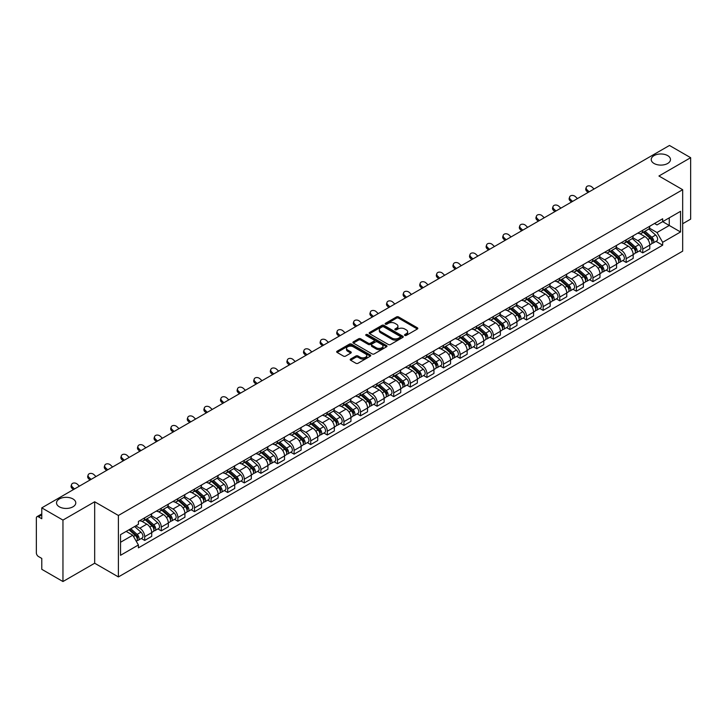 <?xml version="1.0" encoding="UTF-8"?>
<svg xmlns="http://www.w3.org/2000/svg" width="727" height="727" viewBox="0 0 727 727"><rect width="100%" height="100%" fill="white"/><g stroke="black" fill="none" stroke-linecap="round" stroke-linejoin="round"><path stroke-width="1.09" d="M404.821 335.411A1.036 0.6 0 0 0 406.284 335.411L417.389 328.995A1.481 0.854 0 0 0 417.816 328.395A1.481 0.854 0 0 0 417.389 327.795L398.578 316.936A1.481 0.854 0 0 0 396.488 316.936L385.392 323.342A1.036 0.6 0 0 0 386.855 324.187L388.291 323.361A4.726 2.726 0 0 1 394.979 323.361L396.542 324.26A4.726 2.726 0 0 1 397.933 326.196A4.726 2.726 0 0 1 396.542 328.122L395.106 328.949A1.036 0.6 0 0 0 396.569 329.794L398.005 328.967A4.726 2.726 0 0 1 404.694 328.967L406.257 329.876A4.726 2.726 0 0 1 407.647 331.803A4.726 2.726 0 0 1 406.257 333.729L404.821 334.565A1.036 0.6 0 0 0 404.821 335.411L404.821 334.565M72.964 498.949A9.633 5.562 0 0 0 62.458 497.75A9.633 5.562 0 0 0 56.515 502.884A9.633 5.562 0 0 0 59.341 506.819A9.633 5.562 0 0 0 69.837 508.019A9.633 5.562 0 0 0 75.781 502.884A9.633 5.562 0 0 0 72.964 498.949M667.659 155.605A9.633 5.562 0 0 0 657.163 154.397A9.633 5.562 0 0 0 651.219 159.54A9.633 5.562 0 0 0 654.036 163.466A9.633 5.562 0 0 0 664.542 164.675A9.633 5.562 0 0 0 670.485 159.54A9.633 5.562 0 0 0 667.659 155.605M350.632 359.038A1.481 0.854 0 0 0 350.196 359.638A1.481 0.854 0 0 0 350.632 360.238L355.912 363.282A1.481 0.854 0 0 0 357.993 363.282L370.325 356.166A1.481 0.854 0 0 0 370.761 355.567A1.481 0.854 0 0 0 370.325 354.967L351.523 344.107A1.481 0.854 0 0 0 349.433 344.107L337.101 351.223A1.481 0.854 0 0 0 336.674 351.823A1.481 0.854 0 0 0 337.101 352.431L343.48 356.112A1.481 0.854 0 0 0 345.57 356.112L350.841 353.058A1.481 0.854 0 0 0 351.277 352.459A1.481 0.854 0 0 0 350.841 351.859L347.679 350.032A3.953 2.281 0 0 1 346.525 348.415A3.953 2.281 0 0 1 348.96 346.316A3.953 2.281 0 0 1 353.267 346.806L365.645 353.949A3.953 2.281 0 0 1 366.808 355.567A3.953 2.281 0 0 1 364.363 357.675A3.953 2.281 0 0 1 360.056 357.175L357.993 355.985A1.481 0.854 0 0 0 355.912 355.985L350.632 359.038L350.632 360.238M118.401 515.479L94.674 501.775L62.958 520.087L41.775 507.864L669.467 145.464L690.65 157.695L658.935 176.007L682.671 189.702L118.401 515.479L118.401 576.929L682.671 251.151L682.671 189.702M388.4 344.525A1.481 0.854 0 0 0 390.481 344.525L402.813 337.41A1.481 0.854 0 0 0 403.249 336.81A1.481 0.854 0 0 0 402.813 336.21L384.01 325.351A1.481 0.854 0 0 0 381.92 325.351L369.589 332.466A1.481 0.854 0 0 0 369.162 333.066A1.481 0.854 0 0 0 369.589 333.675L388.4 344.525M366.399 335.629A1.036 0.6 0 0 1 367.453 335.774L367.453 334.547L386.564 345.589A1.481 0.854 0 0 1 387 346.188A1.481 0.854 0 0 1 386.564 346.788L374.241 353.904A1.481 0.854 0 0 1 372.151 353.904L353.349 343.053L358.62 340.027L358.62 338.8L353.349 341.844A1.481 0.854 0 0 0 352.913 342.444A1.481 0.854 0 0 0 353.349 343.053L353.349 341.844M358.62 340.027A1.481 0.854 0 0 1 360.71 340.027L360.71 338.8A1.481 0.854 0 0 0 358.62 338.8M360.71 338.8L368.335 343.199A1.481 0.854 0 0 0 370.425 343.199L373.923 341.181A1.481 0.854 0 0 0 374.36 340.581A1.481 0.854 0 0 0 373.923 339.972L365.99 335.392A1.036 0.6 0 0 1 367.453 334.547M62.958 520.087L62.958 581.536L41.775 569.305L41.775 558.427L38.476 556.528A3.008 1.736 -120 0 1 36.35 552.838L36.35 518.06A3.008 1.736 -120 0 1 36.977 516.688L41.775 513.907M682.671 223.743L690.65 219.136L690.65 157.695M62.958 581.536L94.674 563.225L118.401 576.929M41.775 507.864L41.775 518.742L38.476 516.833A3.008 1.736 -120 0 0 36.977 516.688M642.759 230.259A6.925 3.998 60 0 1 641.323 233.367L648.348 229.314A6.925 3.998 -120 0 0 649.784 226.206M632.79 237.711L637.861 240.646A6.925 3.998 60 0 1 642.759 249.125L649.784 245.072A6.925 3.998 -120 0 0 644.885 236.584L639.86 233.685M649.784 245.072L649.784 248.816L642.759 252.869L639.387 250.924M641.323 233.367A6.925 3.998 60 0 1 637.915 233.058M642.759 249.125L642.759 252.869M626.156 239.846A6.925 3.998 60 0 1 624.72 242.954L631.745 238.901A6.925 3.998 -120 0 0 633.181 235.793M622.785 260.511L626.156 262.456L633.181 258.403L633.181 254.65A6.925 3.998 -120 0 0 628.282 246.171L623.257 243.272M624.72 242.954A6.925 3.998 60 0 1 621.312 242.636M616.187 247.298L621.258 250.224A6.925 3.998 60 0 1 626.156 258.712L626.156 262.456M609.553 249.434A6.925 3.998 60 0 1 608.117 252.542L615.142 248.48A6.925 3.998 -120 0 0 616.578 245.372M606.191 270.099L609.553 272.043L616.578 267.981L616.578 264.237A6.925 3.998 -120 0 0 611.68 255.759L606.654 252.86M608.117 252.542A6.925 3.998 60 0 1 604.71 252.224M599.584 256.885L604.655 259.812A6.925 3.998 60 0 1 609.553 268.29L609.553 272.043M592.95 259.012A6.925 3.998 60 0 1 591.514 262.12L598.539 258.067A6.925 3.998 -120 0 0 599.975 254.959M589.588 279.686L592.95 281.631L599.975 277.569L599.975 273.825A6.925 3.998 -120 0 0 595.077 265.346L590.051 262.438M591.514 262.12A6.925 3.998 60 0 1 588.107 261.811M582.981 266.473L588.052 269.399A6.925 3.998 60 0 1 592.95 277.878L592.95 281.631M576.347 268.599A6.925 3.998 60 0 1 574.912 271.707L581.936 267.654A6.925 3.998 -120 0 0 583.372 264.546M572.985 289.264L576.347 291.209L583.372 287.156L583.372 283.412A6.925 3.998 -120 0 0 578.474 274.933L573.449 272.025M574.912 271.707A6.925 3.998 60 0 1 571.504 271.398M566.378 276.051L571.458 278.986A6.925 3.998 60 0 1 576.347 287.465L576.347 291.209M559.745 278.187A6.925 3.998 60 0 1 558.318 281.294L565.333 277.241A6.925 3.998 -120 0 0 566.769 274.134M556.382 298.852L559.745 300.796L566.769 296.743L566.769 292.99A6.925 3.998 -120 0 0 561.88 284.511L556.846 281.613M558.318 281.294A6.925 3.998 60 0 1 554.901 280.976M549.776 285.638L554.855 288.574A6.925 3.998 60 0 1 559.745 297.052L559.745 300.796M543.142 287.774A6.925 3.998 60 0 1 541.715 290.882L548.74 286.82A6.925 3.998 -120 0 0 550.166 283.712M539.779 308.439L543.142 310.384L550.166 306.331L550.166 302.577A6.925 3.998 -120 0 0 545.277 294.099L540.243 291.2M541.715 290.882A6.925 3.998 60 0 1 538.307 290.564M533.173 295.226L538.253 298.152A6.925 3.998 60 0 1 543.142 306.63L543.142 310.384M526.539 297.352A6.925 3.998 60 0 1 525.112 300.46L532.137 296.407A6.925 3.998 -120 0 0 533.563 293.299M523.176 318.026L526.539 319.971L533.563 315.909L533.563 312.165A6.925 3.998 -120 0 0 528.674 303.686L523.64 300.778M525.112 300.46A6.925 3.998 60 0 1 521.704 300.151M516.57 304.813L521.65 307.739A6.925 3.998 60 0 1 526.539 316.218L526.539 319.971M509.936 306.939A6.925 3.998 60 0 1 508.509 310.047L515.534 305.994A6.925 3.998 -120 0 0 516.961 302.886M506.574 327.604L509.945 329.549L516.961 325.496L516.961 321.752A6.925 3.998 -120 0 0 512.072 313.273L507.037 310.365M508.509 310.047A6.925 3.998 60 0 1 505.101 309.738M499.976 314.4L505.047 317.326A6.925 3.998 60 0 1 509.945 325.805L509.945 329.549M493.342 316.527A6.925 3.998 60 0 1 491.906 319.635L498.931 315.582A6.925 3.998 -120 0 0 500.358 312.474M489.971 337.192L493.342 339.136L500.367 335.083L500.367 331.33A6.925 3.998 -120 0 0 495.469 322.852L490.443 319.953M491.906 319.635A6.925 3.998 60 0 1 488.499 319.326M483.373 323.978L488.444 326.914A6.925 3.998 60 0 1 493.342 335.392L493.342 339.136M476.739 326.114A6.925 3.998 60 0 1 475.304 329.222L482.328 325.16A6.925 3.998 -120 0 0 483.764 322.052M473.368 346.779L476.739 348.724L483.764 344.671L483.764 340.918A6.925 3.998 -120 0 0 478.866 332.439L473.84 329.54M475.304 329.222A6.925 3.998 60 0 1 471.896 328.904M466.77 333.566L471.841 336.492A6.925 3.998 60 0 1 476.739 344.971L476.739 348.724M460.136 335.692A6.925 3.998 60 0 1 458.701 338.8L465.725 334.747A6.925 3.998 -120 0 0 467.161 331.639M456.765 356.366L460.136 358.311L467.161 354.249L467.161 350.505A6.925 3.998 -120 0 0 462.263 342.026L457.238 339.127M458.701 338.8A6.925 3.998 60 0 1 455.293 338.491M450.167 343.153L455.238 346.079A6.925 3.998 60 0 1 460.136 354.558L460.136 358.311M443.534 345.28A6.925 3.998 60 0 1 442.098 348.387L449.122 344.334A6.925 3.998 -120 0 0 450.558 341.227M440.162 365.945L443.534 367.889L450.558 363.836L450.558 360.092A6.925 3.998 -120 0 0 445.66 351.614L440.635 348.706M442.098 348.387A6.925 3.998 60 0 1 438.69 348.079M433.565 352.74L438.635 355.667A6.925 3.998 60 0 1 443.534 364.145L443.534 367.889M426.931 354.867A6.925 3.998 60 0 1 425.495 357.975L432.52 353.922A6.925 3.998 -120 0 0 433.955 350.814M423.559 375.532L426.931 377.477L433.955 373.424L433.955 369.679A6.925 3.998 -120 0 0 429.057 361.192L424.032 358.293M425.495 357.975A6.925 3.998 60 0 1 422.087 357.666M416.962 362.319L422.033 365.254A6.925 3.998 60 0 1 426.931 373.733L426.931 377.477M410.328 364.454A6.925 3.998 60 0 1 408.892 367.562L415.917 363.509A6.925 3.998 -120 0 0 417.353 360.401M406.956 385.119L410.328 387.064L417.353 383.011L417.353 379.258A6.925 3.998 -120 0 0 412.454 370.779L407.429 367.88M408.892 367.562A6.925 3.998 60 0 1 405.484 367.244M400.359 371.906L405.43 374.832A6.925 3.998 60 0 1 410.328 383.32L410.328 387.064M393.725 374.041A6.925 3.998 60 0 1 392.289 377.149L399.314 373.087A6.925 3.998 -120 0 0 400.75 369.979M390.354 394.706L393.725 396.651L400.75 392.598L400.75 388.845A6.925 3.998 -120 0 0 395.851 380.366L390.826 377.467M392.289 377.149A6.925 3.998 60 0 1 388.881 376.831M383.756 381.493L388.827 384.419A6.925 3.998 60 0 1 393.725 392.898L393.725 396.651M377.122 383.62A6.925 3.998 60 0 1 375.686 386.728L382.711 382.675A6.925 3.998 -120 0 0 384.147 379.567M373.751 404.294L377.122 406.239L384.147 402.176L384.147 398.432A6.925 3.998 -120 0 0 379.249 389.954L374.223 387.046M375.686 386.728A6.925 3.998 60 0 1 372.279 386.419M367.153 391.081L372.224 394.007A6.925 3.998 60 0 1 377.122 402.485L377.122 406.239M360.519 393.207A6.925 3.998 60 0 1 359.083 396.315L366.108 392.262A6.925 3.998 -120 0 0 367.544 389.154M357.148 413.872L360.519 415.817L367.544 411.764L367.544 408.02A6.925 3.998 -120 0 0 362.646 399.541L357.62 396.633M359.083 396.315A6.925 3.998 60 0 1 355.676 396.006M350.55 400.659L355.621 403.594A6.925 3.998 60 0 1 360.519 412.073L360.519 415.817M343.916 402.794A6.925 3.998 60 0 1 342.481 405.902L349.505 401.849A6.925 3.998 -120 0 0 350.941 398.741M340.554 423.459L343.916 425.404L350.941 421.351L350.941 417.598A6.925 3.998 -120 0 0 346.043 409.119L341.018 406.22M342.481 405.902A6.925 3.998 60 0 1 339.073 405.584M333.947 410.246L339.018 413.181A6.925 3.998 60 0 1 343.916 421.66L343.916 425.404M327.314 412.382A6.925 3.998 60 0 1 325.878 415.49L332.902 411.427A6.925 3.998 -120 0 0 334.338 408.32M323.951 433.047L327.314 434.991L334.338 430.938L334.338 427.185A6.925 3.998 -120 0 0 329.44 418.707L324.415 415.808M325.878 415.49A6.925 3.998 60 0 1 322.47 415.172M317.345 419.833L322.424 422.76A6.925 3.998 60 0 1 327.314 431.238L327.314 434.991M310.711 421.96A6.925 3.998 60 0 1 309.275 425.068L316.3 421.015A6.925 3.998 -120 0 0 317.735 417.907M307.348 442.634L310.711 444.579L317.735 440.517L317.735 436.773A6.925 3.998 -120 0 0 312.846 428.294L307.812 425.386M309.275 425.068A6.925 3.998 60 0 1 305.867 424.759M300.742 429.421L305.822 432.347A6.925 3.998 60 0 1 310.711 440.826L310.711 444.579M294.108 431.547A6.925 3.998 60 0 1 292.681 434.655L299.697 430.602A6.925 3.998 -120 0 0 301.132 427.494M290.745 452.212L294.108 454.157L301.132 450.104L301.132 446.36A6.925 3.998 -120 0 0 296.243 437.881L291.209 434.973M292.681 434.655A6.925 3.998 60 0 1 289.273 434.346M284.139 439.008L289.219 441.934A6.925 3.998 60 0 1 294.108 450.413L294.108 454.157M277.505 441.135A6.925 3.998 60 0 1 276.078 444.242L283.103 440.189A6.925 3.998 -120 0 0 284.53 437.081M274.143 461.799L277.505 463.744L284.53 459.691L284.53 455.938A6.925 3.998 -120 0 0 279.641 447.459L274.606 444.56M276.078 444.242A6.925 3.998 60 0 1 272.67 443.933M267.536 448.586L272.616 451.522A6.925 3.998 60 0 1 277.505 460L277.505 463.744M260.902 450.722A6.925 3.998 60 0 1 259.475 453.83L266.5 449.768A6.925 3.998 -120 0 0 267.927 446.66M257.54 471.387L260.902 473.332L267.927 469.278L267.927 465.525A6.925 3.998 -120 0 0 263.038 457.047L258.003 454.148M259.475 453.83A6.925 3.998 60 0 1 256.068 453.512M250.942 458.174L256.013 461.1A6.925 3.998 60 0 1 260.902 469.578L260.902 473.332M244.308 460.309A6.925 3.998 60 0 1 242.873 463.417L249.897 459.355A6.925 3.998 -120 0 0 251.324 456.247M240.937 480.974L244.308 482.919L251.324 478.857L251.324 475.113A6.925 3.998 -120 0 0 246.435 466.634L241.409 463.735M242.873 463.417A6.925 3.998 60 0 1 239.465 463.099M234.339 467.761L239.41 470.687A6.925 3.998 60 0 1 244.308 479.166L244.308 482.919M227.705 469.887A6.925 3.998 60 0 1 226.27 472.995L233.294 468.942A6.925 3.998 -120 0 0 234.73 465.834M224.334 490.561L227.705 492.497L234.73 488.444L234.73 484.7A6.925 3.998 -120 0 0 229.832 476.221L224.807 473.313M226.27 472.995A6.925 3.998 60 0 1 222.862 472.686M217.736 477.348L222.807 480.274A6.925 3.998 60 0 1 227.705 488.753L227.705 492.497M211.103 479.475A6.925 3.998 60 0 1 209.667 482.583L216.691 478.53A6.925 3.998 -120 0 0 218.127 475.422M207.731 500.14L211.103 502.084L218.127 498.031L218.127 494.287A6.925 3.998 -120 0 0 213.229 485.8L208.204 482.901M209.667 482.583A6.925 3.998 60 0 1 206.259 482.274M201.134 486.926L206.204 489.862A6.925 3.998 60 0 1 211.103 498.34L211.103 502.084M194.5 489.062A6.925 3.998 60 0 1 193.064 492.17L200.089 488.117A6.925 3.998 -120 0 0 201.524 485.009M191.128 509.727L194.5 511.672L201.524 507.619L201.524 503.866A6.925 3.998 -120 0 0 196.626 495.387L191.601 492.488M193.064 492.17A6.925 3.998 60 0 1 189.656 491.852M184.531 496.514L189.602 499.449A6.925 3.998 60 0 1 194.5 507.928L194.5 511.672M177.897 498.649A6.925 3.998 60 0 1 176.461 501.757L183.486 497.695A6.925 3.998 -120 0 0 184.922 494.587M174.525 519.314L177.897 521.259L184.922 517.206L184.922 513.453A6.925 3.998 -120 0 0 180.023 504.974L174.998 502.075M176.461 501.757A6.925 3.998 60 0 1 173.053 501.439M167.928 506.101L172.999 509.027A6.925 3.998 60 0 1 177.897 517.506L177.897 521.259M161.294 508.228A6.925 3.998 60 0 1 159.858 511.335L166.883 507.282A6.925 3.998 -120 0 0 168.319 504.174M157.923 528.902L161.294 530.846L168.319 526.784L168.319 523.04A6.925 3.998 -120 0 0 163.421 514.562L158.395 511.654M159.858 511.335A6.925 3.998 60 0 1 156.45 511.026M151.325 515.688L156.396 518.615A6.925 3.998 60 0 1 161.294 527.093L161.294 530.846M144.691 517.815A6.925 3.998 60 0 1 143.255 520.923L150.28 516.87A6.925 3.998 -120 0 0 151.716 513.762M141.32 538.48L144.691 540.425L151.716 536.372L151.716 532.627A6.925 3.998 -120 0 0 146.818 524.149L141.792 521.241M143.255 520.923A6.925 3.998 60 0 1 139.848 520.614M135.749 525.866L139.793 528.202A6.925 3.998 60 0 1 144.691 536.68L144.691 540.425M654.518 223.471L657.017 224.916L680.536 211.33L669.258 217.846L669.258 225.47L657.017 232.531L649.393 228.133M120.537 542.269L132.768 535.208L138.412 544.977L120.537 555.301L120.537 534.654L138.412 524.331L138.412 521.441L662.66 218.772L662.66 221.653L680.536 231.977L662.66 242.3L657.017 232.531M680.536 211.33L680.536 231.977M138.412 544.977L138.412 547.858L662.66 245.19L662.66 242.3M94.674 501.775L94.674 563.225M132.768 535.208L126.171 531.392M655.99 241.337L662.66 245.19M405.239 335.556L406.257 334.965A4.726 2.726 0 0 0 407.647 333.03L407.647 331.803M397.933 326.196L397.933 327.423A4.726 2.726 0 0 1 396.542 329.349L395.524 329.94M417.362 329.013L398.578 318.162A1.481 0.854 0 0 0 396.488 318.162L385.81 324.333M402.813 336.21L402.813 337.41L384.01 326.577A1.481 0.854 0 0 0 381.92 326.577L369.616 333.684M400.204 337.228A1.036 0.6 0 0 0 400.204 336.383L383.692 326.859A1.036 0.6 0 0 0 382.229 326.859L380.721 327.732A4.726 2.726 0 0 0 379.33 329.658A4.726 2.726 0 0 0 380.721 331.594L391.998 338.11A4.726 2.726 0 0 0 398.687 338.11L400.204 337.228L400.204 338.464A1.036 0.6 0 0 0 400.504 338.037L400.504 336.81M379.33 329.658L379.33 330.894A4.726 2.726 0 0 0 380.721 332.821L380.721 331.594M400.204 338.464L398.687 339.336A4.726 2.726 0 0 1 391.998 339.336L380.721 332.821M360.71 340.027L368.335 344.434A1.481 0.854 0 0 0 370.425 344.434L373.923 342.408A1.481 0.854 0 0 0 374.36 341.808L374.36 340.581M367.453 335.774L386.546 346.806M376.25 347.77A3.953 2.281 0 0 0 380.557 348.269A3.953 2.281 0 0 0 383.002 346.161A3.953 2.281 0 0 0 381.839 344.543L377.477 342.026A1.481 0.854 0 0 0 375.386 342.026L371.888 344.044A1.481 0.854 0 0 0 371.461 344.653A1.481 0.854 0 0 0 371.888 345.252L376.25 347.77L376.25 348.996A3.953 2.281 0 0 0 380.557 349.496A3.953 2.281 0 0 0 383.002 347.388L383.002 346.161M371.461 344.653L371.461 345.879A1.481 0.854 0 0 0 371.888 346.479L371.888 345.252M376.25 348.996L371.888 346.479M366.808 355.567L366.808 356.793A3.953 2.281 0 0 1 364.363 358.902A3.953 2.281 0 0 1 360.056 358.411L357.993 357.221A1.481 0.854 0 0 0 355.912 357.221L350.65 360.256M346.525 348.415L346.525 349.651A3.953 2.281 0 0 0 347.679 351.259L347.679 350.032M350.823 353.077L347.679 351.259M370.325 354.967L370.325 356.166L351.523 345.334A1.481 0.854 0 0 0 349.433 345.334L337.128 352.441M643.241 232.258L650.002 238.302A3.762 2.172 60 0 1 651.183 244.118L649.784 244.926M643.422 232.422L646.603 234.258M643.922 231.868L651.447 238.583A1.808 1.045 60 0 1 652.019 241.382A1.808 1.045 60 0 1 651.855 241.446M645.049 231.213L651.81 237.256A3.762 2.172 60 0 1 652.991 243.072A3.762 2.172 60 0 1 651.855 243.191M648.82 228.95L655.645 235.039A3.762 2.172 60 0 1 656.826 240.864L652.991 243.072M594.068 189.002L591.978 187.03A3.462 2.499 17.7 0 0 588.634 185.848A3.462 2.499 17.7 0 0 586.235 187.393A3.462 2.499 17.7 0 0 587.08 189.856L586.671 191.146A3.462 2.499 -162.3 0 1 585.817 188.684L586.235 187.393M589.179 191.828L587.08 189.856M586.671 191.146L588.07 192.464M626.638 241.846L633.399 247.88A3.762 2.172 60 0 1 634.58 253.705L633.181 254.514M626.819 242.009L630 243.845M627.319 241.455L634.844 248.171A1.808 1.045 60 0 1 635.416 250.96A1.808 1.045 60 0 1 635.253 251.024M628.446 240.801L635.207 246.844A3.762 2.172 60 0 1 636.389 252.66A3.762 2.172 60 0 1 635.253 252.778M632.217 238.538L639.042 244.626A3.762 2.172 60 0 1 640.223 250.442L636.389 252.66M610.035 251.433L616.796 257.467A3.762 2.172 60 0 1 617.977 263.283L616.578 264.101M610.217 251.597L613.397 253.432M610.716 251.042L618.241 257.758A1.808 1.045 60 0 1 618.813 260.548A1.808 1.045 60 0 1 618.65 260.611M611.843 250.388L618.604 256.422A3.762 2.172 60 0 1 619.786 262.247A3.762 2.172 60 0 1 618.65 262.365M615.615 248.125L622.439 254.214A3.762 2.172 60 0 1 623.621 260.03L619.786 262.247M593.432 261.02L600.193 267.054A3.762 2.172 60 0 1 601.374 272.87L599.975 273.679M593.614 261.175L596.794 263.02M594.113 260.62L601.638 267.345A1.808 1.045 60 0 1 602.21 270.135A1.808 1.045 60 0 1 602.047 270.199M595.24 259.975L602.011 266.009A3.762 2.172 60 0 1 603.192 271.825A3.762 2.172 60 0 1 602.047 271.953M599.012 257.712L605.836 263.801A3.762 2.172 60 0 1 607.018 269.617L603.192 271.825M577.474 198.58L575.375 196.617A3.462 2.499 17.7 0 0 572.031 195.436A3.462 2.499 17.7 0 0 569.632 196.981A3.462 2.499 17.7 0 0 570.477 199.443L570.068 200.734A3.462 2.499 -162.3 0 1 569.214 198.262L569.632 196.981M572.576 201.406L570.477 199.443M570.068 200.734L571.467 202.051M560.871 208.167L558.772 206.204A3.462 2.499 17.7 0 0 555.428 205.023A3.462 2.499 17.7 0 0 553.029 206.568A3.462 2.499 17.7 0 0 553.874 209.031L553.465 210.321A3.462 2.499 -162.3 0 1 552.611 207.849L553.029 206.568M555.973 210.994L553.874 209.031M553.465 210.321L554.865 211.63M544.269 217.755L542.169 215.792A3.462 2.499 17.7 0 0 538.825 214.601A3.462 2.499 17.7 0 0 536.426 216.146A3.462 2.499 17.7 0 0 537.271 218.618L536.862 219.899A3.462 2.499 -162.3 0 1 536.008 217.437L536.426 216.146M539.37 220.581L537.271 218.618M536.862 219.899L538.262 221.217M576.829 270.598L583.599 276.642A3.762 2.172 60 0 1 584.781 282.458L583.372 283.266M577.011 270.762L580.191 272.598M577.511 270.208L585.044 276.923A1.808 1.045 60 0 1 585.608 279.722A1.808 1.045 60 0 1 585.444 279.786M578.637 269.563L585.408 275.597A3.762 2.172 60 0 1 586.589 281.413A3.762 2.172 60 0 1 585.453 281.531M582.409 267.291L589.233 273.379A3.762 2.172 60 0 1 590.415 279.204L586.589 281.413M560.226 280.186L566.996 286.229A3.762 2.172 60 0 1 568.178 292.045L566.769 292.854M560.408 280.349L563.589 282.185M560.908 279.795L568.441 286.511A1.808 1.045 60 0 1 569.005 289.301A1.808 1.045 60 0 1 568.841 289.373M562.035 279.141L568.805 285.184A3.762 2.172 60 0 1 569.986 291A3.762 2.172 60 0 1 568.85 291.118M565.806 276.878L572.631 282.967A3.762 2.172 60 0 1 573.812 288.783L569.986 291M527.666 227.342L525.566 225.37A3.462 2.499 17.7 0 0 522.222 224.189A3.462 2.499 17.7 0 0 519.823 225.733A3.462 2.499 17.7 0 0 520.668 228.196L520.259 229.487A3.462 2.499 -162.3 0 1 519.414 227.024L519.823 225.733M522.768 230.168L520.668 228.196M520.259 229.487L521.659 230.804M511.063 236.92L508.964 234.957A3.462 2.499 17.7 0 0 505.619 233.776A3.462 2.499 17.7 0 0 503.22 235.321A3.462 2.499 17.7 0 0 504.065 237.784L503.657 239.074A3.462 2.499 -162.3 0 1 502.811 236.611L503.22 235.321M506.165 239.746L504.065 237.784M503.657 239.074L505.056 240.392M543.623 289.773L550.394 295.807A3.762 2.172 60 0 1 551.575 301.632L550.166 302.441M543.805 289.937L546.986 291.772M544.305 289.382L551.838 296.098A1.808 1.045 60 0 1 552.402 298.888A1.808 1.045 60 0 1 552.238 298.951M545.432 288.728L552.202 294.762A3.762 2.172 60 0 1 553.383 300.587A3.762 2.172 60 0 1 552.247 300.705M549.203 286.465L556.028 292.554A3.762 2.172 60 0 1 557.209 298.37L553.383 300.587M527.02 299.36L533.791 305.395A3.762 2.172 60 0 1 534.972 311.211L533.563 312.028M527.202 299.515L530.383 301.36M527.702 298.961L535.236 305.685A1.808 1.045 60 0 1 535.799 308.475A1.808 1.045 60 0 1 535.635 308.539M528.829 298.315L535.599 304.349A3.762 2.172 60 0 1 536.78 310.165A3.762 2.172 60 0 1 535.645 310.293M532.6 296.053L539.425 302.141A3.762 2.172 60 0 1 540.606 307.957L536.78 310.165M510.418 308.948L517.188 314.982A3.762 2.172 60 0 1 518.369 320.798L516.961 321.607M510.599 309.102L513.78 310.938M511.099 308.548L518.633 315.264A1.808 1.045 60 0 1 519.196 318.062A1.808 1.045 60 0 1 519.033 318.126M512.226 307.903L518.996 313.937A3.762 2.172 60 0 1 520.178 319.753A3.762 2.172 60 0 1 519.042 319.871M516.006 305.631L522.822 311.719A3.762 2.172 60 0 1 524.003 317.545L520.178 319.753M493.815 318.526L500.585 324.569A3.762 2.172 60 0 1 501.766 330.385L500.358 331.194M493.996 318.69L497.186 320.525M494.505 318.135L502.03 324.851A1.808 1.045 60 0 1 502.593 327.641A1.808 1.045 60 0 1 502.43 327.713M495.623 317.481L502.393 323.524A3.762 2.172 60 0 1 503.575 329.34A3.762 2.172 60 0 1 502.439 329.458M499.404 315.218L506.228 321.307A3.762 2.172 60 0 1 507.41 327.132L503.575 329.34M477.212 328.113L483.982 334.147A3.762 2.172 60 0 1 485.163 339.972L483.755 340.781M477.394 328.277L480.583 330.113M477.903 327.723L485.427 334.438A1.808 1.045 60 0 1 485.99 337.228A1.808 1.045 60 0 1 485.827 337.292M479.029 327.068L485.79 333.102A3.762 2.172 60 0 1 486.972 338.927A3.762 2.172 60 0 1 485.836 339.046M482.801 324.805L489.625 330.894A3.762 2.172 60 0 1 490.807 336.71L486.972 338.927M460.618 337.701L467.379 343.735A3.762 2.172 60 0 1 468.561 349.551L467.152 350.369M460.791 337.855L463.98 339.7M461.3 337.31L468.824 344.025A1.808 1.045 60 0 1 469.388 346.815A1.808 1.045 60 0 1 469.224 346.879M462.427 336.656L469.188 342.69A3.762 2.172 60 0 1 470.369 348.506A3.762 2.172 60 0 1 469.233 348.633M466.198 334.393L473.023 340.481A3.762 2.172 60 0 1 474.204 346.297L470.369 348.506M444.015 347.288L450.776 353.322A3.762 2.172 60 0 1 451.958 359.138L450.558 359.947M444.188 347.442L447.378 349.287M444.697 346.888L452.221 353.604A1.808 1.045 60 0 1 452.785 356.403A1.808 1.045 60 0 1 452.621 356.466M445.824 346.243L452.585 352.277A3.762 2.172 60 0 1 453.766 358.093A3.762 2.172 60 0 1 452.63 358.22M449.595 343.971L456.42 350.069A3.762 2.172 60 0 1 457.601 355.885L453.766 358.093M427.412 356.866L434.173 362.909A3.762 2.172 60 0 1 435.355 368.725L433.955 369.534M427.585 357.03L430.775 358.865M428.094 356.475L435.618 363.191A1.808 1.045 60 0 1 436.191 365.99A1.808 1.045 60 0 1 436.018 366.054M429.221 355.821L435.982 361.864A3.762 2.172 60 0 1 437.163 367.68A3.762 2.172 60 0 1 436.027 367.798M432.992 353.558L439.817 359.647A3.762 2.172 60 0 1 440.998 365.472L437.163 367.68M494.46 246.508L492.361 244.545A3.462 2.499 17.7 0 0 489.017 243.363A3.462 2.499 17.7 0 0 486.617 244.908A3.462 2.499 17.7 0 0 487.463 247.371L487.054 248.661A3.462 2.499 -162.3 0 1 486.209 246.189L486.617 244.908M489.562 249.334L487.463 247.371M487.054 248.661L488.462 249.97M477.857 256.095L475.758 254.132A3.462 2.499 17.7 0 0 472.414 252.941A3.462 2.499 17.7 0 0 470.015 254.486A3.462 2.499 17.7 0 0 470.86 256.958L470.451 258.249A3.462 2.499 -162.3 0 1 469.606 255.777L470.015 254.486M472.959 258.921L470.86 256.958M470.451 258.249L471.859 259.557M461.254 265.682L459.155 263.719A3.462 2.499 17.7 0 0 455.811 262.529A3.462 2.499 17.7 0 0 453.412 264.074A3.462 2.499 17.7 0 0 454.266 266.545L453.848 267.827A3.462 2.499 -162.3 0 1 453.003 265.364L453.412 264.074M456.356 268.508L454.266 266.545M453.848 267.827L455.256 269.144M444.651 275.26L442.552 273.297A3.462 2.499 17.7 0 0 439.208 272.116A3.462 2.499 17.7 0 0 436.809 273.661A3.462 2.499 17.7 0 0 437.663 276.124L437.245 277.414A3.462 2.499 -162.3 0 1 436.4 274.951L436.809 273.661M439.753 278.096L437.663 276.124M437.245 277.414L438.654 278.732M428.049 284.848L425.949 282.885A3.462 2.499 17.7 0 0 422.614 281.703A3.462 2.499 17.7 0 0 420.206 283.248A3.462 2.499 17.7 0 0 421.06 285.711L420.642 287.001A3.462 2.499 -162.3 0 1 419.797 284.53L420.206 283.248M423.15 287.674L421.06 285.711M420.642 287.001L422.051 288.31M411.446 294.435L409.346 292.472A3.462 2.499 17.7 0 0 406.011 291.282A3.462 2.499 17.7 0 0 403.603 292.827A3.462 2.499 17.7 0 0 404.457 295.298L404.039 296.589A3.462 2.499 -162.3 0 1 403.194 294.117L403.603 292.827M406.547 297.261L404.457 295.298M404.039 296.589L405.448 297.897M394.843 304.022L392.753 302.059A3.462 2.499 17.7 0 0 389.408 300.869A3.462 2.499 17.7 0 0 387 302.414A3.462 2.499 17.7 0 0 387.854 304.886L387.446 306.167A3.462 2.499 -162.3 0 1 386.591 303.704L387 302.414M389.945 306.849L387.854 304.886M387.446 306.167L388.845 307.485M378.24 313.61L376.15 311.638A3.462 2.499 17.7 0 0 372.806 310.456A3.462 2.499 17.7 0 0 370.397 312.001A3.462 2.499 17.7 0 0 371.252 314.464L370.843 315.754A3.462 2.499 -162.3 0 1 369.988 313.292L370.397 312.001M373.351 316.436L371.252 314.464M370.843 315.754L372.242 317.072M410.81 366.453L417.571 372.488A3.762 2.172 60 0 1 418.752 378.313L417.353 379.121M410.982 366.617L414.172 368.453M411.491 366.063L419.016 372.778A1.808 1.045 60 0 1 419.588 375.568A1.808 1.045 60 0 1 419.415 375.641M412.618 365.408L419.379 371.452A3.762 2.172 60 0 1 420.56 377.268A3.762 2.172 60 0 1 419.424 377.386M416.389 363.146L423.214 369.234A3.762 2.172 60 0 1 424.395 375.05L420.56 377.268M394.207 376.041L400.968 382.075A3.762 2.172 60 0 1 402.149 387.9L400.75 388.709M394.388 376.204L397.569 378.04M394.888 375.65L402.413 382.366A1.808 1.045 60 0 1 402.985 385.156A1.808 1.045 60 0 1 402.822 385.219M396.015 374.996L402.776 381.03A3.762 2.172 60 0 1 403.958 386.855A3.762 2.172 60 0 1 402.822 386.973M399.786 372.733L406.611 378.822A3.762 2.172 60 0 1 407.792 384.638L403.958 386.855M377.604 385.628L384.365 391.662A3.762 2.172 60 0 1 385.546 397.478L384.147 398.287M377.786 385.783L380.966 387.627M378.285 385.228L385.81 391.953A1.808 1.045 60 0 1 386.382 394.743A1.808 1.045 60 0 1 386.219 394.806M379.412 384.583L386.173 390.617A3.762 2.172 60 0 1 387.355 396.433A3.762 2.172 60 0 1 386.219 396.56M383.184 382.32L390.008 388.409A3.762 2.172 60 0 1 391.19 394.225L387.355 396.433M361.001 395.215L367.762 401.249A3.762 2.172 60 0 1 368.943 407.065L367.544 407.874M361.183 395.37L364.363 397.206M361.683 394.816L369.207 401.531A1.808 1.045 60 0 1 369.779 404.33A1.808 1.045 60 0 1 369.616 404.394M362.809 394.17L369.57 400.204A3.762 2.172 60 0 1 370.752 406.02A3.762 2.172 60 0 1 369.616 406.139M366.581 391.898L373.405 397.987A3.762 2.172 60 0 1 374.587 403.812L370.752 406.02M344.398 404.794L351.159 410.837A3.762 2.172 60 0 1 352.341 416.653L350.941 417.462M344.58 404.957L347.76 406.793M345.08 404.403L352.604 411.118A1.808 1.045 60 0 1 353.177 413.908A1.808 1.045 60 0 1 353.013 413.981M346.206 403.749L352.977 409.792A3.762 2.172 60 0 1 354.158 415.608A3.762 2.172 60 0 1 353.013 415.726M349.978 401.486L356.803 407.574A3.762 2.172 60 0 1 357.984 413.39L354.158 415.608M327.795 414.381L334.556 420.415A3.762 2.172 60 0 1 335.738 426.24L334.338 427.049M327.977 414.544L331.158 416.38M328.477 413.99L336.01 420.706A1.808 1.045 60 0 1 336.574 423.496A1.808 1.045 60 0 1 336.41 423.559M329.604 413.336L336.374 419.37A3.762 2.172 60 0 1 337.555 425.195A3.762 2.172 60 0 1 336.419 425.313M333.375 411.073L340.2 417.162A3.762 2.172 60 0 1 341.381 422.978L337.555 425.195M311.192 423.968L317.963 430.002A3.762 2.172 60 0 1 319.144 435.818L317.735 436.636M311.374 424.123L314.555 425.967M311.874 423.568L319.407 430.293A1.808 1.045 60 0 1 319.971 433.083A1.808 1.045 60 0 1 319.807 433.147M313.001 422.923L319.771 428.957A3.762 2.172 60 0 1 320.952 434.773A3.762 2.172 60 0 1 319.816 434.9M316.772 420.66L323.597 426.749A3.762 2.172 60 0 1 324.778 432.565L320.952 434.773M294.589 433.556L301.36 439.59A3.762 2.172 60 0 1 302.541 445.406L301.132 446.214M294.771 433.71L297.952 435.546M295.271 433.156L302.805 439.871A1.808 1.045 60 0 1 303.368 442.67A1.808 1.045 60 0 1 303.204 442.734M296.398 432.51L303.168 438.545A3.762 2.172 60 0 1 304.349 444.361A3.762 2.172 60 0 1 303.214 444.479M300.169 430.239L306.994 436.336A3.762 2.172 60 0 1 308.175 442.152L304.349 444.361M277.987 443.134L284.757 449.177A3.762 2.172 60 0 1 285.938 454.993L284.53 455.802M278.168 443.297L281.349 445.133M278.668 442.743L286.202 449.459A1.808 1.045 60 0 1 286.765 452.249A1.808 1.045 60 0 1 286.602 452.321M279.795 442.089L286.565 448.132A3.762 2.172 60 0 1 287.747 453.948A3.762 2.172 60 0 1 286.611 454.066M283.566 439.826L290.391 445.915A3.762 2.172 60 0 1 291.572 451.74L287.747 453.948M261.384 452.721L268.154 458.755A3.762 2.172 60 0 1 269.335 464.58L267.927 465.389M261.566 452.885L264.746 454.72M262.065 452.33L269.599 459.046A1.808 1.045 60 0 1 270.162 461.836A1.808 1.045 60 0 1 269.999 461.899M263.192 451.676L269.962 457.71A3.762 2.172 60 0 1 271.144 463.535A3.762 2.172 60 0 1 270.008 463.653M266.963 449.413L273.788 455.502A3.762 2.172 60 0 1 274.97 461.318L271.144 463.535M244.781 462.308L251.551 468.342A3.762 2.172 60 0 1 252.732 474.158L251.324 474.976M244.963 462.463L248.152 464.308M245.462 461.918L252.996 468.633A1.808 1.045 60 0 1 253.559 471.423A1.808 1.045 60 0 1 253.396 471.487M246.589 461.263L253.359 467.297A3.762 2.172 60 0 1 254.541 473.123A3.762 2.172 60 0 1 253.405 473.241M250.37 459.001L257.194 465.089A3.762 2.172 60 0 1 258.367 470.905L254.541 473.123M228.178 471.896L234.948 477.93A3.762 2.172 60 0 1 236.13 483.746L234.721 484.555M228.36 472.05L231.549 473.895M228.869 471.496L236.393 478.212A1.808 1.045 60 0 1 236.957 481.01A1.808 1.045 60 0 1 236.793 481.074M229.996 470.851L236.757 476.885A3.762 2.172 60 0 1 237.938 482.701A3.762 2.172 60 0 1 236.802 482.828M233.767 468.588L240.592 474.676A3.762 2.172 60 0 1 241.773 480.492L237.938 482.701M211.575 481.474L218.345 487.517A3.762 2.172 60 0 1 219.527 493.333L218.118 494.142M211.757 481.637L214.947 483.473M212.266 481.083L219.79 487.799A1.808 1.045 60 0 1 220.354 490.598A1.808 1.045 60 0 1 220.19 490.661M213.393 480.438L220.154 486.472A3.762 2.172 60 0 1 221.335 492.288A3.762 2.172 60 0 1 220.199 492.406M217.164 478.166L223.989 484.255A3.762 2.172 60 0 1 225.17 490.08L221.335 492.288M194.981 491.061L201.742 497.104A3.762 2.172 60 0 1 202.924 502.92L201.524 503.729M195.154 491.225L198.344 493.06M195.663 490.67L203.187 497.386A1.808 1.045 60 0 1 203.751 500.176A1.808 1.045 60 0 1 203.587 500.249M196.79 490.016L203.551 496.059A3.762 2.172 60 0 1 204.732 501.875A3.762 2.172 60 0 1 203.596 501.993M200.561 487.753L207.386 493.842A3.762 2.172 60 0 1 208.567 499.658L204.732 501.875M178.379 500.649L185.14 506.683A3.762 2.172 60 0 1 186.321 512.508L184.922 513.317M178.551 500.812L181.741 502.648M179.06 500.258L186.585 506.973A1.808 1.045 60 0 1 187.148 509.763A1.808 1.045 60 0 1 186.984 509.827M180.187 499.603L186.948 505.638A3.762 2.172 60 0 1 188.129 511.463A3.762 2.172 60 0 1 186.993 511.581M183.958 497.341L190.783 503.429A3.762 2.172 60 0 1 191.964 509.245L188.129 511.463M361.637 323.188L359.547 321.225A3.462 2.499 17.7 0 0 356.203 320.044A3.462 2.499 17.7 0 0 353.795 321.588A3.462 2.499 17.7 0 0 354.649 324.051L354.24 325.342A3.462 2.499 -162.3 0 1 353.386 322.879L353.795 321.588M356.748 326.014L354.649 324.051M354.24 325.342L355.639 326.659M345.034 332.775L342.944 330.812A3.462 2.499 17.7 0 0 339.6 329.631A3.462 2.499 17.7 0 0 337.192 331.176A3.462 2.499 17.7 0 0 338.046 333.638L337.637 334.929A3.462 2.499 -162.3 0 1 336.783 332.457L337.192 331.176M340.145 335.601L338.046 333.638M337.637 334.929L339.036 336.237M328.431 342.362L326.341 340.4A3.462 2.499 17.7 0 0 322.997 339.209A3.462 2.499 17.7 0 0 320.598 340.754A3.462 2.499 17.7 0 0 321.443 343.226L321.034 344.507A3.462 2.499 -162.3 0 1 320.18 342.044L320.598 340.754M323.542 345.189L321.443 343.226M321.034 344.507L322.434 345.825M311.838 351.95L309.738 349.987A3.462 2.499 17.7 0 0 306.394 348.796A3.462 2.499 17.7 0 0 303.995 350.341A3.462 2.499 17.7 0 0 304.84 352.813L304.431 354.094A3.462 2.499 -162.3 0 1 303.577 351.632L303.995 350.341M306.939 354.776L304.84 352.813M304.431 354.094L305.831 355.412M295.235 361.528L293.135 359.565A3.462 2.499 17.7 0 0 289.791 358.384A3.462 2.499 17.7 0 0 287.392 359.929A3.462 2.499 17.7 0 0 288.237 362.391L287.828 363.682A3.462 2.499 -162.3 0 1 286.974 361.219L287.392 359.929M290.337 364.354L288.237 362.391M287.828 363.682L289.228 364.999M278.632 371.115L276.533 369.152A3.462 2.499 17.7 0 0 273.188 367.971A3.462 2.499 17.7 0 0 270.789 369.516A3.462 2.499 17.7 0 0 271.634 371.979L271.226 373.269A3.462 2.499 -162.3 0 1 270.371 370.797L270.789 369.516M273.734 373.942L271.634 371.979M271.226 373.269L272.625 374.578M262.029 380.703L259.93 378.74A3.462 2.499 17.7 0 0 256.586 377.549A3.462 2.499 17.7 0 0 254.186 379.094A3.462 2.499 17.7 0 0 255.032 381.566L254.623 382.856A3.462 2.499 -162.3 0 1 253.778 380.385L254.186 379.094M257.131 383.529L255.032 381.566M254.623 382.856L256.022 384.165M245.426 390.29L243.327 388.327A3.462 2.499 17.7 0 0 239.983 387.137A3.462 2.499 17.7 0 0 237.584 388.681A3.462 2.499 17.7 0 0 238.429 391.153L238.02 392.435A3.462 2.499 -162.3 0 1 237.175 389.972L237.584 388.681M240.528 393.116L238.429 391.153M238.02 392.435L239.419 393.752M228.823 399.877L226.724 397.905A3.462 2.499 17.7 0 0 223.38 396.724A3.462 2.499 17.7 0 0 220.981 398.269A3.462 2.499 17.7 0 0 221.826 400.731L221.417 402.022A3.462 2.499 -162.3 0 1 220.572 399.559L220.981 398.269M223.925 402.703L221.826 400.731M221.417 402.022L222.825 403.34M212.22 409.455L210.121 407.493A3.462 2.499 17.7 0 0 206.777 406.311A3.462 2.499 17.7 0 0 204.378 407.856A3.462 2.499 17.7 0 0 205.232 410.319L204.814 411.609A3.462 2.499 -162.3 0 1 203.969 409.137L204.378 407.856M207.322 412.282L205.232 410.319M204.814 411.609L206.223 412.927M195.618 419.043L193.518 417.08A3.462 2.499 17.7 0 0 190.174 415.899A3.462 2.499 17.7 0 0 187.775 417.443A3.462 2.499 17.7 0 0 188.629 419.906L188.211 421.197A3.462 2.499 -162.3 0 1 187.366 418.725L187.775 417.443M190.719 421.869L188.629 419.906M188.211 421.197L189.62 422.505M179.015 428.63L176.915 426.667A3.462 2.499 17.7 0 0 173.571 425.477A3.462 2.499 17.7 0 0 171.172 427.022A3.462 2.499 17.7 0 0 172.026 429.493L171.608 430.775A3.462 2.499 -162.3 0 1 170.763 428.312L171.172 427.022M174.116 431.456L172.026 429.493M171.608 430.775L173.017 432.092M162.412 438.217L160.313 436.245A3.462 2.499 17.7 0 0 156.977 435.064A3.462 2.499 17.7 0 0 154.569 436.609A3.462 2.499 17.7 0 0 155.424 439.072L155.005 440.362A3.462 2.499 -162.3 0 1 154.16 437.899L154.569 436.609M157.514 441.044L155.424 439.072M155.005 440.362L156.414 441.68M145.809 447.796L143.71 445.833A3.462 2.499 17.7 0 0 140.375 444.651A3.462 2.499 17.7 0 0 137.966 446.196A3.462 2.499 17.7 0 0 138.821 448.659L138.403 449.949A3.462 2.499 -162.3 0 1 137.557 447.487L137.966 446.196M140.911 450.622L138.821 448.659M138.403 449.949L139.811 451.267M129.206 457.383L127.116 455.42A3.462 2.499 17.7 0 0 123.772 454.239A3.462 2.499 17.7 0 0 121.364 455.784A3.462 2.499 17.7 0 0 122.218 458.246L121.809 459.537A3.462 2.499 -162.3 0 1 120.955 457.065L121.364 455.784M124.317 460.209L122.218 458.246M121.809 459.537L123.208 460.845M161.776 510.236L168.537 516.27A3.762 2.172 60 0 1 169.718 522.086L168.319 522.895M161.948 510.39L165.138 512.235M162.457 509.836L169.982 516.561A1.808 1.045 60 0 1 170.554 519.351A1.808 1.045 60 0 1 170.382 519.414M163.584 509.191L170.345 515.225A3.762 2.172 60 0 1 171.527 521.041A3.762 2.172 60 0 1 170.391 521.168M167.355 506.928L174.18 513.017A3.762 2.172 60 0 1 175.361 518.833L171.527 521.041M112.603 466.97L110.513 465.007A3.462 2.499 17.7 0 0 107.169 463.817A3.462 2.499 17.7 0 0 104.761 465.362A3.462 2.499 17.7 0 0 105.615 467.834L105.206 469.115A3.462 2.499 -162.3 0 1 104.352 466.652L104.761 465.362M107.714 469.796L105.615 467.834M105.206 469.115L106.605 470.433M145.173 519.823L151.934 525.857A3.762 2.172 60 0 1 153.115 531.673L151.716 532.482M145.345 519.978L148.535 521.813M145.854 519.423L153.379 526.139A1.808 1.045 60 0 1 153.951 528.938A1.808 1.045 60 0 1 153.788 529.002M146.981 518.778L153.742 524.812A3.762 2.172 60 0 1 154.924 530.628A3.762 2.172 60 0 1 153.788 530.746M150.753 516.506L157.577 522.595A3.762 2.172 60 0 1 158.759 528.42L154.924 530.628M96 476.558L93.91 474.595A3.462 2.499 17.7 0 0 90.566 473.404A3.462 2.499 17.7 0 0 88.158 474.949A3.462 2.499 17.7 0 0 89.012 477.421L88.603 478.702A3.462 2.499 -162.3 0 1 87.749 476.24L88.158 474.949M91.111 479.384L89.012 477.421M88.603 478.702L90.003 480.02M128.979 529.774L135.331 535.445A3.762 2.172 60 0 1 136.512 541.261L136.331 541.37M129.042 529.738L131.932 531.401M129.66 529.383L136.776 535.726A1.808 1.045 60 0 1 137.348 538.516A1.808 1.045 60 0 1 137.185 538.589M130.787 528.729L137.139 534.4A3.762 2.172 60 0 1 138.321 540.216A3.762 2.172 60 0 1 137.185 540.334M134.622 526.521L140.974 532.182A3.762 2.172 60 0 1 142.156 537.998L138.321 540.216M79.397 486.136L77.307 484.173A3.462 2.499 17.7 0 0 73.963 482.992A3.462 2.499 17.7 0 0 71.564 484.536A3.462 2.499 17.7 0 0 72.409 486.999L72 488.29A3.462 2.499 -162.3 0 1 71.146 485.827L71.564 484.536M74.508 488.962L72.409 486.999M72 488.29L73.4 489.607M161.294 527.093L168.319 523.04M177.897 517.506L184.922 513.453M194.5 507.928L201.524 503.866M211.103 498.34L218.127 494.287M227.705 488.753L234.73 484.7M244.308 479.166L251.324 475.113M260.902 469.578L267.927 465.525M277.505 460L284.53 455.938M294.108 450.413L301.132 446.36M310.711 440.826L317.735 436.773M327.314 431.238L334.338 427.185M343.916 421.66L350.941 417.598M360.519 412.073L367.544 408.02M377.122 402.485L384.147 398.432M393.725 392.898L400.75 388.845M410.328 383.32L417.353 379.258M426.931 373.733L433.955 369.679M443.534 364.145L450.558 360.092M460.136 354.558L467.161 350.505M476.739 344.971L483.764 340.918M493.342 335.392L500.367 331.33M509.945 325.805L516.961 321.752M526.539 316.218L533.563 312.165M543.142 306.63L550.166 302.577M559.745 297.052L566.769 292.99M576.347 287.465L583.372 283.412M592.95 277.878L599.975 273.825M609.553 268.29L616.578 264.237M626.156 258.712L633.181 254.65M144.691 536.68L151.716 532.627M139.793 528.202L146.818 524.149M156.396 518.615L163.421 514.562M172.999 509.027L180.023 504.974M189.602 499.449L196.626 495.387M206.204 489.862L213.229 485.8M222.807 480.274L229.832 476.221M239.41 470.687L246.435 466.634M256.013 461.1L263.038 457.047M272.616 451.522L279.641 447.459M289.219 441.934L296.243 437.881M305.822 432.347L312.846 428.294M322.424 422.76L329.44 418.707M339.018 413.181L346.043 409.119M355.621 403.594L362.646 399.541M372.224 394.007L379.249 389.954M388.827 384.419L395.851 380.366M405.43 374.832L412.454 370.779M422.033 365.254L429.057 361.192M438.635 355.667L445.66 351.614M455.238 346.079L462.263 342.026M471.841 336.492L478.866 332.439M488.444 326.914L495.469 322.852M505.047 317.326L512.072 313.273M521.65 307.739L528.674 303.686M538.253 298.152L545.277 294.099M554.855 288.574L561.88 284.511M571.458 278.986L578.474 274.933M588.052 269.399L595.077 265.346M604.655 259.812L611.68 255.759M621.258 250.224L628.282 246.171M637.861 240.646L644.885 236.584M41.775 514.925L38.476 516.833M406.257 334.965L406.257 333.729M395.106 329.794L395.106 328.949M396.542 329.349L396.542 328.122M385.392 324.187L385.392 323.342M396.488 318.162L396.488 316.936M398.578 318.162L398.578 316.936M417.389 328.995L417.389 327.795M369.589 333.675L369.589 332.466M381.92 326.577L381.92 325.351M384.01 326.577L384.01 325.351M391.998 339.336L391.998 338.11M398.687 339.336L398.687 338.11M368.335 344.434L368.335 343.199M370.425 344.434L370.425 343.199M373.923 342.408L373.923 341.181M386.564 346.788L386.564 345.589M355.912 357.221L355.912 355.985M357.993 357.221L357.993 355.985M360.056 358.411L360.056 357.175M350.841 353.058L350.841 351.859M337.101 352.431L337.101 351.223M349.433 345.334L349.433 344.107M351.523 345.334L351.523 344.107M650.002 238.302L647.893 239.519M652.392 240.555L651.71 240.946M655.645 235.039L651.81 237.256M633.399 247.88L631.29 249.097M635.789 250.133L635.107 250.524M639.042 244.626L635.207 246.844M616.796 257.467L614.688 258.685M619.186 259.721L618.504 260.112M622.439 254.214L618.604 256.422M600.193 267.054L598.085 268.272M602.583 269.308L601.901 269.699M605.836 263.801L602.011 266.009M583.599 276.642L581.482 277.859M585.98 278.895L585.299 279.286M589.233 273.379L585.408 275.597M566.996 286.229L564.879 287.447M569.377 288.474L568.705 288.864M572.631 282.967L568.805 285.184M550.394 295.807L548.285 297.025M552.774 298.061L552.102 298.452M556.028 292.554L552.202 294.762M533.791 305.395L531.682 306.612M536.172 307.648L535.499 308.039M539.425 302.141L535.599 304.349M517.188 314.982L515.079 316.2M519.569 317.236L518.896 317.626M522.822 311.719L518.996 313.937M500.585 324.569L498.477 325.787M502.966 326.814L502.293 327.214M506.228 321.307L502.393 323.524M483.982 334.147L481.874 335.365M486.363 336.401L485.691 336.792M489.625 330.894L485.79 333.102M467.379 343.735L465.271 344.952M469.769 345.988L469.088 346.379M473.023 340.481L469.188 342.69M450.776 353.322L448.668 354.54M453.166 355.576L452.485 355.966M456.42 350.069L452.585 352.277M434.173 362.909L432.065 364.127M436.563 365.163L435.882 365.554M439.817 359.647L435.982 361.864M417.571 372.488L415.462 373.705M419.961 374.741L419.279 375.132M423.214 369.234L419.379 371.452M400.968 382.075L398.859 383.293M403.358 384.329L402.676 384.719M406.611 378.822L402.776 381.03M384.365 391.662L382.257 392.88M386.755 393.916L386.073 394.307M390.008 388.409L386.173 390.617M367.762 401.249L365.654 402.467M370.152 403.503L369.47 403.894M373.405 397.987L369.57 400.204M351.159 410.837L349.051 412.055M353.549 413.081L352.868 413.481M356.803 407.574L352.977 409.792M334.556 420.415L332.448 421.633M336.946 422.669L336.265 423.059M340.2 417.162L336.374 419.37M317.963 430.002L315.845 431.22M320.343 432.256L319.671 432.647M323.597 426.749L319.771 428.957M301.36 439.59L299.242 440.807M303.741 441.843L303.068 442.234M306.994 436.336L303.168 438.545M284.757 449.177L282.649 450.395M287.138 451.431L286.465 451.821M290.391 445.915L286.565 448.132M268.154 458.755L266.046 459.973M270.535 461.009L269.862 461.4M273.788 455.502L269.962 457.71M251.551 468.342L249.443 469.56M253.932 470.596L253.26 470.987M257.194 465.089L253.359 467.297M234.948 477.93L232.84 479.148M237.329 480.183L236.657 480.574M240.592 474.676L236.757 476.885M218.345 487.517L216.237 488.735M220.735 489.771L220.054 490.162M223.989 484.255L220.154 486.472M201.742 497.104L199.634 498.322M204.133 499.349L203.451 499.74M207.386 493.842L203.551 496.059M185.14 506.683L183.031 507.9M187.53 508.936L186.848 509.327M190.783 503.429L186.948 505.638M168.537 516.27L166.428 517.488M170.927 518.524L170.245 518.914M174.18 513.017L170.345 515.225M151.934 525.857L149.826 527.075M154.324 528.111L153.642 528.502M157.577 522.595L153.742 524.812M135.331 535.445L133.514 536.49M137.721 537.689L137.04 538.089M140.974 532.182L137.139 534.4"/></g></svg>
